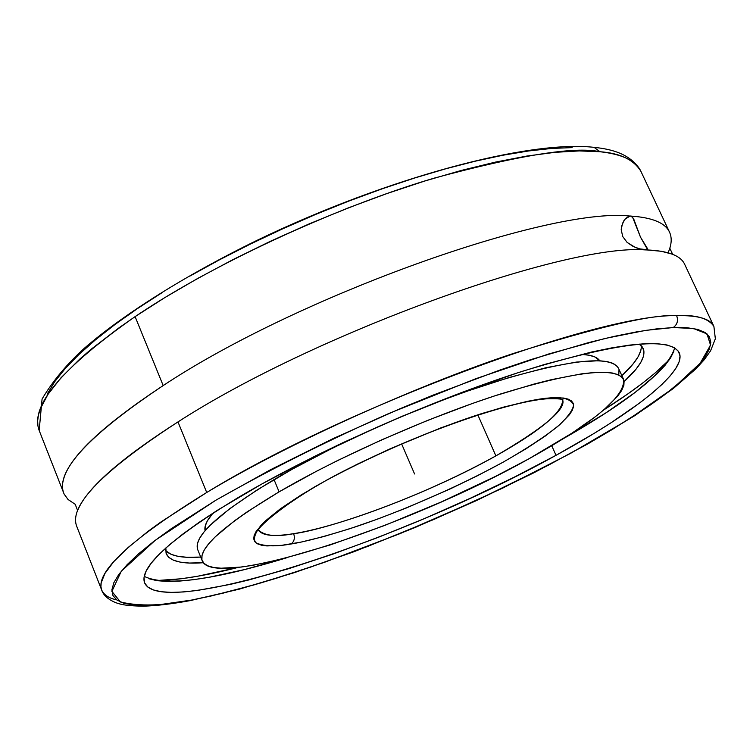 <?xml version="1.0" encoding="UTF-8"?>
<svg xmlns="http://www.w3.org/2000/svg" width="753" height="753" viewBox="0 0 753 753"><rect width="100%" height="100%" fill="white"/><g stroke="black" fill="none" stroke-linecap="round" stroke-linejoin="round"><path stroke-width="1.13" d="M669.539 232.178L640.888 171.308C636.05 160.766 622.411 154.233 599.972 151.73L594.126 147.353L599.972 151.73C574.972 146.28 519.918 155.014 434.839 177.953C348.197 203.197 220.3 258.976 135.107 316.627L119.228 327.659L91.527 348.94L79.837 359.04L60.918 377.855L47.872 394.516L40.314 408.841L38.412 415.11L37.65 420.786L37.932 425.897L39.165 430.452C29.894 405.839 61.878 367.906 135.107 316.627L163.185 385.574C298.056 296.089 548.316 207.197 629.376 216.007L631.165 216.102C652.531 217.589 665.323 222.944 669.539 232.178C672.147 237.929 671.657 244.791 668.071 252.763M191.93 600.019L211.122 596L253.516 585.053L276.342 578.257L324.411 562.34L399.994 533.642L475.971 500.698L548.156 465.326L592.084 441.352L612.302 429.474L648.389 406.356L663.92 395.306L689.051 374.693L698.304 365.346L705.128 356.771L709.345 349.081L710.832 342.399L709.43 336.817L705.053 332.45L697.607 329.381L687.047 327.724L673.201 327.546L645.622 330.379L605.139 338.455L548.833 353.938L475.698 378.75L389 413.425C326.576 441.183 268.877 470.098 215.923 500.18L155.24 540.306L121.299 571.216L111.886 591.378L120.471 601.995C139.343 606.513 163.1 605.873 191.733 600.056L222.568 593.289L261.705 582.681L310.255 567.235L368.189 546.226L433.803 519.485L503.211 487.859L570.529 453.391L629.037 419.11L673.182 388.219L700.196 363.181L710.54 345.128L707.011 333.899L693.4 328.487L673.201 327.546L656.409 328.91L636.633 331.866L614.024 336.412L588.771 342.54L531.449 359.416L500.067 369.987L433.907 394.798L400.059 408.71L333.212 438.547L270.666 469.656L215.782 500.256L171.195 528.738L153.339 541.755L138.637 553.756L127.144 564.646L118.88 574.332L113.825 582.747L111.886 589.844L112.978 595.623L116.96 600.056L123.661 603.162L132.923 604.979L144.557 605.525L158.365 604.847L191.93 600.019M116.659 599.84L116.659 599.84C108.978 598.277 103.989 595.011 101.683 590.041L100.93 586.7L101.166 582.841L104.949 573.419L113.75 561.644L128.151 547.469L148.492 531.006L160.916 521.998L206.717 492.481C295.75 438.961 426.424 382.185 513.442 353.449C598.682 326.67 653.077 314.076 676.636 315.639C678.434 320.665 677.286 324.628 673.201 327.546C677.286 324.628 678.434 320.665 676.636 315.639C698.031 315.206 710.446 318.783 713.891 326.388L715.35 338.794L710.597 350.785L704.14 359.84L696.083 368.678L673.37 388.482L635.155 415.402L587.961 443.837L534.046 472.705L475.614 500.961L414.79 527.637L353.694 551.817L294.451 572.619L239.285 589.157L190.518 600.546C172.625 603.868 156.944 605.741 143.447 606.184C123.624 605.873 119.247 603.85 115.595 602.607C107.98 599.35 103.34 595.162 101.683 590.041C95.057 572.289 130.071 539.769 206.717 492.481C345.843 407.015 598.795 313.625 676.636 315.639C695.932 314.622 708.357 318.199 713.891 326.388L684.628 264.228C680.684 255.587 668.137 250.824 646.978 249.94L645.199 249.892C565.014 243.52 314.142 333.871 177.981 421.915L206.717 492.481L177.981 421.915C102.719 470.823 68.928 505.545 76.627 526.074L101.683 590.041M290.997 544.014L290.686 544.061C275.673 546.753 264.134 546.386 256.076 542.951C252.81 539.412 254.627 533.331 261.526 524.7C272.473 514.327 289.98 501.837 314.039 487.229C367.586 456.704 437.192 427.648 482.108 413.463C513.64 404.079 535.778 398.93 548.542 398.036L545.737 398.883L548.824 398.008L563.263 398.008L568.176 399.128L571.527 400.954L573.306 403.457L573.541 406.611L572.261 410.347L569.503 414.639L559.818 424.645L545.05 436.213L525.886 448.882L503.07 462.21L477.421 475.764L449.786 489.13L406.479 507.927L377.658 519.062L349.91 528.691L324.11 536.456L301.153 542.085L281.603 545.341L266.891 545.925L261.451 545.2L257.394 543.788L254.787 541.671L253.705 538.875L254.166 535.392L256.227 531.26L265.131 521.142L280.323 508.84L301.351 494.825L327.442 479.68L357.524 464.083L390.214 448.769L440.778 427.911L473.166 416.362L502.731 407.326L528.192 401.161L548.824 398.008C562.406 396.662 570.67 398.911 573.598 404.756C573.137 409.867 567.8 417.134 557.606 426.556C544.061 437.229 525.81 449.146 502.872 462.323C453.739 489.139 395.984 513.292 355.585 526.818C326.783 536.014 305.247 541.746 290.997 544.014C294.225 541.652 295.101 538.197 293.642 533.661C295.101 538.197 294.225 541.652 290.997 544.014M258.938 530.47C265.15 535.948 276.709 537.002 293.642 533.661C273.979 536.814 262.411 535.75 258.938 530.47M75.319 504.378L68.034 499.474L64.137 494.1L39.165 430.452L42.074 399.034C52.804 380.962 66.979 363.963 84.59 348.046C124.245 313.756 186.029 274.93 258.401 239.689C387.72 177.529 529.359 139.851 594.183 147.362C610.532 149.038 631.042 153.461 640.888 171.308C633.753 159.692 620.114 153.17 599.972 151.73L579.33 150.92L554.839 152.341L526.761 156.069L495.455 162.102L461.363 170.423L425.04 180.936L387.098 193.502L348.215 207.913L309.116 223.914L270.534 241.224L233.195 259.493L197.775 278.394L164.898 297.557L135.107 316.627L163.185 385.574C100.074 427.205 66.622 459.509 62.819 482.485M625.527 218.549L629.376 216.007L625.028 219.123L630.233 215.96L632.558 217.128L640.492 237.139L647.665 249.77L639.758 248.895L633.264 246.513L627.136 242.419L622.731 236.546L621.206 229.721L622.477 223.396L625.564 218.502L629.376 216.007C548.316 207.197 298.056 296.089 163.185 385.574C88.619 435.309 55.468 471.152 63.713 493.093M144.218 576.374C165.18 586.531 212.562 580.365 286.366 557.888L244.621 569.55L208.986 577.287L193.314 579.716L179.299 581.118L167.128 581.448L156.944 580.667L148.943 578.746M556.015 455.311C404.38 539.873 161.133 620.519 144.585 582.841C139.041 567.291 170.47 538.724 238.87 497.149C314.886 452.101 430.424 400.718 522.158 371.37C617.008 342.493 669.351 336.243 679.178 352.611C687.64 370.815 633.584 413.002 556.015 455.311L551.742 445.738L556.015 455.311L514.487 477.035L470.192 498.326L424.316 518.629L378.034 537.435L332.544 554.246L289.058 568.571L248.857 579.942L230.399 584.366L197.615 590.418L183.638 591.943L171.496 592.395L161.358 591.745L153.396 589.957L147.757 586.992L144.595 582.86L144.021 577.532L146.157 571.028L151.071 563.385L158.817 554.632L169.406 544.833L182.8 534.075L198.933 522.46L217.683 510.101L262.289 483.746L314.679 456.309L343.001 442.632L401.998 416.315L461.429 392.586L518.064 372.688L544.4 364.499L591.5 352.037L611.765 347.867L629.574 345.1L644.775 343.716L657.294 343.697L667.073 344.987L674.104 347.528L678.406 351.256L680.044 356.084L679.093 361.92L675.657 368.669L669.859 376.246L661.84 384.557L651.74 393.49L639.702 402.968L610.457 423.167L593.571 433.719L556.015 455.311M156.342 580.572C177.237 580.337 204.515 575.951 238.155 567.414L197.662 576.233L181.181 578.765L156.342 580.572M203.366 562.717C182.188 564.298 169.83 561.333 166.291 553.841L165.829 547.968L166.065 553.22L168.653 557.248L173.463 560.223L180.372 562.143L189.257 563.046L203.366 562.717M165.632 550.631C170.903 556.138 182.602 558.284 200.712 557.06L186.951 557.286L178.037 556.335L171.11 554.34L165.632 550.631M495.888 455.885C433.841 490.702 342.822 525.961 293.642 533.661C318.387 531.1 408.728 503.898 495.888 455.885C544.268 427.61 566.491 408.888 562.557 399.711C563.263 411.722 541.03 430.443 495.888 455.885L477.891 415.025L495.888 455.885M280.841 473.675L281.5 475.275L280.841 473.675M599.736 360.734C597.233 356.997 591.18 354.879 581.58 354.381L589.1 355.218L594.964 356.997L599.736 360.734M279.109 491.841C339.358 456.525 428.899 416.908 500.321 394.054C574.426 371.427 615.512 366.532 623.569 379.361C625.555 396.163 593.938 422.678 528.728 458.906C407.919 526.771 213.645 590.625 202.237 560.816C198.02 548.137 223.65 525.142 279.109 491.841L274.036 479.614L279.109 491.841L247.671 511.503L234.785 520.596L215.217 536.842L208.656 543.845L204.251 550.019L202.011 555.328L201.898 559.743L203.828 563.244L207.743 565.814L213.541 567.47L221.118 568.214L241.129 567.065L253.3 565.221L281.34 559.168L330.529 544.833L384.999 525.33L441.136 502.035L495.361 476.451L528.728 458.906L571.988 433.144L594.814 417.124L604.047 409.67L617.592 396.257L621.696 390.44L623.879 385.301L624.086 380.933L622.242 377.385L618.307 374.712L612.255 372.989L604.104 372.246L593.872 372.519L581.617 373.846L551.422 379.653L533.764 384.134L494.203 396.04L472.762 403.354L427.845 420.306L382.091 439.658L337.852 460.403L317.004 470.973L279.109 491.841M623.55 379.314L618.458 368.198C610.212 354.974 569.033 359.539 494.928 381.893C423.506 404.512 334.106 444.11 274.036 479.614C218.747 513.122 193.276 536.39 197.634 549.436L202.218 560.787M618.477 368.245L617.093 366.156L613.111 363.379L607.031 361.544L598.833 360.696L576.28 362.089L546.047 367.709L509.226 377.498L467.378 391.118L445.174 399.194L399.598 417.397L376.792 427.299L332.638 448.063L292.22 469.223L257.47 489.723L229.872 508.586L210.416 525.01L203.903 532.117L199.554 538.395L197.361 543.807L197.653 549.474M618.834 374.288L618.985 369.817M543.365 398.601L545.737 398.883M212.93 513.141C206.698 520.464 204.082 526.319 205.08 530.705L205.192 526.187L207.32 520.944L212.93 513.141M641.321 345.768C641.697 353.392 635.212 363.36 621.884 375.681L633.386 363.567L638.177 356.658L640.831 350.493M639.25 344.083L643.194 348.451C646.215 356.169 639.871 367.182 624.171 381.489L635.984 369.224L640.812 362.362L643.495 356.254L643.937 350.983L642.074 346.625L639.25 344.083M669.455 359.595L654.724 373.347L642.149 383.446L627.729 393.979L603.671 409.99C633 391.419 654.922 374.618 669.464 359.595M673.982 350.945L670.622 357.816L664.89 365.516L656.936 373.94L634.93 392.558L605.807 412.926L563.63 438.481C630.675 400.295 667.713 370.109 674.735 347.905M77.936 509.837C87.047 488.076 120.395 458.765 177.981 421.915C314.142 333.871 565.014 243.52 645.199 249.892M635.203 247.379L627.136 242.419L622.731 236.546L621.206 229.721L621.545 226.437L623.861 220.723M639.758 248.895L636.549 247.897M643.551 249.685L641.857 249.384M631.165 216.102L633.687 218.916L640.492 237.139L647.796 249.111L646.978 249.94L661.313 251.276L672.363 254.185M572.148 147.616L551.789 148.426L528.728 150.948L503.183 155.184L475.397 161.151L445.72 168.794L414.508 178.047L382.166 188.815L349.147 200.957L315.912 214.313L282.93 228.705L250.674 243.925L219.603 259.747L190.132 275.946M162.657 292.286L137.507 308.551L114.974 324.515L95.292 339.979L78.632 354.767L65.087 368.697L54.734 381.649L47.58 393.49M401.641 443.941L414.574 473.966M406.987 456.365L404.465 450.51M545.859 398.874C510.12 401.754 427.732 429.662 359.237 463.434C288.408 496.867 252.792 531.684 258.853 530.78M562.839 399.862C562.303 400.803 567.517 398.13 545.934 398.864M77.644 510.553L75.168 504.237M669.765 248.161L672.655 254.298"/></g></svg>
